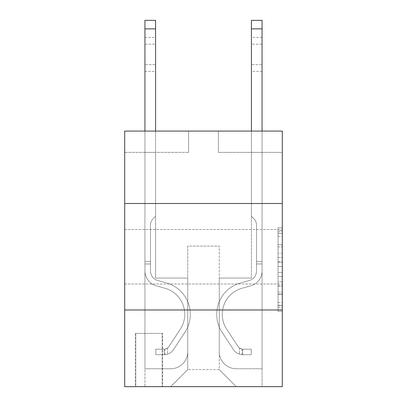 <?xml version="1.0" encoding="UTF-8"?>
<svg xmlns="http://www.w3.org/2000/svg" width="407" height="407" viewBox="0 0 407 407"><rect width="100%" height="100%" fill="white"/><g stroke="black" fill="none" stroke-linecap="round" stroke-linejoin="round"><path stroke-width="0.31" stroke-dasharray="2.04 1.53" d="M278.037 253.215L278.037 266.595L282.295 266.595L282.295 307.148L282.295 231.893L282.295 266.595L278.037 266.595L278.037 230.637L278.037 311.33L278.037 227.711L278.037 305.474L282.295 305.474L278.037 305.474L282.295 305.474L278.037 305.474L278.037 292.094L278.037 311.33L282.295 311.33L282.295 227.711L282.295 305.265L282.295 272.446L278.037 272.446L282.295 272.446L282.295 292.094L282.295 233.562L278.037 233.562L282.295 233.562L282.295 311.33L282.295 231.893L282.295 311.33L278.037 311.33L278.037 227.711L282.295 227.711L282.295 231.893L282.295 227.711L282.295 231.893L282.295 227.711L282.295 230.637L282.295 227.711L278.037 227.711L278.037 233.562L282.295 233.562L278.037 233.562L278.037 253.215L282.295 253.215M282.295 256.741L282.295 284L282.295 256.741M124.705 256.741L124.705 284L124.705 256.741M162.612 333.409L135.353 333.409L162.612 333.409L162.612 386.65L135.353 386.65L162.612 386.65M135.353 333.409L135.353 386.65M282.295 261.574L282.295 257.397L282.295 261.574L278.037 261.574L278.037 244.749L278.037 294.292L278.037 281.853L282.295 281.853L278.037 281.853L278.037 311.33L282.295 311.33L278.037 311.33L282.295 311.33L278.037 311.33L278.037 227.711L282.295 227.711L278.037 227.711L282.295 227.711L278.037 227.711L278.037 261.574L282.295 261.574M282.295 309.981L282.295 386.65L124.705 386.65L124.705 309.981L282.295 309.981L282.295 131.09L218.406 131.09L282.295 131.09L282.295 152.386L282.295 131.09L124.705 131.09L188.594 131.09L124.705 131.09L124.705 152.386L188.594 152.386L124.705 152.386L124.705 131.09L124.705 203.5L282.295 203.5L124.705 203.5L124.705 309.981L282.295 309.981L124.705 309.981M282.295 152.386L218.406 152.386L282.295 152.386M251.419 152.386L262.067 152.386L251.419 152.386L262.067 152.386L251.419 152.386L262.067 152.386L251.419 152.386L262.067 152.386L251.419 152.386L262.067 152.386L251.419 152.386L251.419 278.037L219.261 278.037L219.261 369.612L187.739 369.612L219.261 369.612L236.299 386.65L262.067 386.65L262.067 152.386L262.067 386.65L170.701 386.65L236.299 386.65L219.261 369.612L236.299 386.65L219.261 369.612L219.261 246.093L219.261 351.724A17.038 17.038 0 0 0 236.299 368.762L262.067 368.762L262.067 152.386L262.067 368.762L262.067 152.386L262.067 368.762L262.067 152.386L262.067 368.762L236.299 368.762A17.038 17.038 0 0 1 219.261 351.724A17.038 17.038 0 0 0 236.299 368.762A17.038 17.038 0 0 1 219.261 351.724A17.038 17.038 0 0 0 236.299 368.762A17.038 17.038 0 0 1 219.261 351.724A17.038 17.038 0 0 0 236.299 368.762A17.038 17.038 0 0 1 219.261 351.724L219.261 278.037L219.261 351.724L219.261 278.037L219.261 351.724L219.261 278.037L219.261 351.724L219.261 278.037L251.419 278.037L219.261 278.037L251.419 278.037L219.261 278.037L251.419 278.037L219.261 278.037L251.419 278.037L219.261 278.037L251.419 278.037L251.419 152.386M144.933 152.386L155.581 152.386L144.933 152.386L155.581 152.386L144.933 152.386L155.581 152.386L144.933 152.386L155.581 152.386L144.933 152.386L155.581 152.386L144.933 152.386L144.933 386.65L170.701 386.65L187.739 369.612L187.739 278.037L155.581 278.037L155.581 152.386L155.581 278.037L155.581 152.386L155.581 278.037L155.581 152.386L155.581 278.037L155.581 152.386L155.581 278.037L155.581 152.386L155.581 278.037L187.739 278.037L155.581 278.037L187.739 278.037L155.581 278.037L187.739 278.037L155.581 278.037L187.739 278.037L155.581 278.037L187.739 278.037L187.739 369.612L170.701 386.65L187.739 369.612L170.701 386.65L144.933 386.65L144.933 152.386L144.933 368.762L170.701 368.762A17.038 17.038 0 0 0 187.739 351.724L187.739 278.037L187.739 351.724A17.038 17.038 0 0 1 170.701 368.762A17.038 17.038 0 0 0 187.739 351.724A17.038 17.038 0 0 1 170.701 368.762A17.038 17.038 0 0 0 187.739 351.724A17.038 17.038 0 0 1 170.701 368.762A17.038 17.038 0 0 0 187.739 351.724A17.038 17.038 0 0 1 170.701 368.762L144.933 368.762L170.701 368.762L144.933 368.762L170.701 368.762L144.933 368.762L170.701 368.762L144.933 368.762L144.933 152.386M135.775 386.65L162.184 386.65L135.775 386.65L135.775 333.409L162.184 333.409L162.184 386.65L162.184 333.409L135.775 333.409L135.775 386.65M187.739 246.093L187.739 369.612L187.739 246.093L219.261 246.093L187.739 246.093M218.406 152.386L218.406 131.09L218.406 152.386M188.594 152.386L188.594 131.09L188.594 152.386M282.295 203.5L124.705 203.5M278.037 266.595L282.295 266.595L278.037 266.595M278.037 230.637L278.037 227.711L278.037 230.637L282.295 230.637L278.037 230.637M278.037 294.083L278.037 276.628L278.037 294.083L282.295 294.083L278.037 294.083M278.037 276.628L278.037 272.446L282.295 272.446L278.037 272.446L278.037 276.628L282.295 276.628L278.037 276.628M278.037 244.749L278.037 233.562L278.037 244.749L282.295 244.749L278.037 244.749M278.037 227.711L282.295 227.711L278.037 227.711L278.037 231.893L278.037 227.711L282.295 227.711M278.037 311.33L282.295 311.33L278.037 311.33L278.037 307.148L278.037 311.33M144.933 131.09L144.933 270.889A15.547 15.547 0 0 0 156.308 285.862A15.547 15.547 0 0 1 144.933 270.889A15.547 15.547 0 0 0 156.308 285.862A15.547 15.547 0 0 1 144.933 270.889A15.547 15.547 0 0 0 156.308 285.862A15.547 15.547 0 0 1 144.933 270.889A15.547 15.547 0 0 0 156.308 285.862A15.547 15.547 0 0 1 144.933 270.889A15.547 15.547 0 0 0 156.308 285.862A15.547 15.547 0 0 1 144.933 270.889A15.547 15.547 0 0 0 156.308 285.862L164.972 288.278A27.045 27.045 0 0 1 180.326 329.166A27.045 27.045 0 0 0 164.972 288.278A27.045 27.045 0 0 1 180.326 329.166A27.045 27.045 0 0 0 164.972 288.278L156.308 285.862L164.972 288.278A27.045 27.045 0 0 1 180.326 329.166A27.045 27.045 0 0 0 164.972 288.278L156.308 285.862L164.972 288.278A27.045 27.045 0 0 1 180.326 329.166A27.045 27.045 0 0 0 164.972 288.278A27.045 27.045 0 0 1 180.326 329.166A27.045 27.045 0 0 0 164.972 288.278L156.308 285.862L164.972 288.278A27.045 27.045 0 0 1 180.326 329.166L168.91 346.571L180.326 329.166A27.045 27.045 0 0 0 164.972 288.278A27.045 27.045 0 0 1 180.326 329.166L168.91 346.571L180.326 329.166A27.045 27.045 0 0 0 164.972 288.278A27.045 27.045 0 0 1 180.326 329.166L168.91 346.571A5.749 5.749 0 0 1 167.511 348.051C164.28 349.532 164.28 349.532 167.511 348.051C164.28 349.532 164.28 349.532 167.511 348.051A5.749 5.749 0 0 0 168.91 346.571L180.326 329.166A27.045 27.045 0 0 0 164.972 288.278A27.045 27.045 0 0 1 180.326 329.166L168.91 346.571A5.749 5.749 0 0 1 164.316 349.165A5.749 5.749 0 0 0 168.91 346.571A5.749 5.749 0 0 1 167.511 348.051C164.28 349.532 164.28 349.532 167.511 348.051C164.28 349.532 164.28 349.532 167.511 348.051A5.749 5.749 0 0 0 168.91 346.571L180.326 329.166L168.91 346.571A5.749 5.749 0 0 1 164.316 349.165A5.749 5.749 0 0 0 168.91 346.571A5.749 5.749 0 0 1 167.511 348.051C164.28 349.532 164.28 349.532 167.511 348.051C164.28 349.532 164.28 349.532 167.511 348.051A5.749 5.749 0 0 0 168.91 346.571L180.326 329.166L168.91 346.571A5.749 5.749 0 0 1 164.316 349.165A5.749 5.749 0 0 0 168.91 346.571A5.749 5.749 0 0 1 167.511 348.051C164.28 349.532 164.28 349.532 167.511 348.051C164.28 349.532 164.28 349.532 167.511 348.051A5.749 5.749 0 0 0 168.91 346.571L180.326 329.166A27.045 27.045 0 0 0 164.972 288.278A27.045 27.045 0 0 1 180.326 329.166L168.91 346.571A5.749 5.749 0 0 1 164.316 349.165A5.749 5.749 0 0 0 168.91 346.571A5.749 5.749 0 0 1 167.511 348.051A5.749 5.749 0 0 0 168.91 346.571L180.326 329.166L168.91 346.571A5.749 5.749 0 0 1 164.316 349.165L155.795 349.17L155.795 354.706L155.795 349.17L164.316 349.165L164.316 354.706L155.795 354.706L164.316 354.706L164.316 349.165L155.795 349.17L155.795 354.706L155.795 349.17L164.316 349.165L164.316 354.706L155.795 354.706L164.316 354.706L164.316 349.165L155.795 349.17L155.795 354.706L155.795 349.17L164.316 349.165L164.316 354.706L155.795 354.706L164.316 354.706L164.316 349.165L155.795 349.17L155.795 354.706L155.795 349.17L164.316 349.165L164.316 354.706L155.795 354.706L164.316 354.706L164.316 349.165L155.795 349.17L164.316 349.165L164.316 354.706L164.316 349.165A5.749 5.749 0 0 0 168.91 346.571L180.326 329.166A27.045 27.045 0 0 0 164.972 288.278L156.308 285.862A15.547 15.547 0 0 1 144.933 270.889L144.933 20.35L144.933 270.889A15.547 15.547 0 0 0 156.308 285.862A15.547 15.547 0 0 1 144.933 270.889L144.933 28.866L144.933 270.889A15.547 15.547 0 0 0 156.308 285.862A15.547 15.547 0 0 1 144.933 270.889L144.933 28.866L144.933 270.889A15.547 15.547 0 0 0 156.308 285.862A15.547 15.547 0 0 1 144.933 270.889L144.933 28.866L144.933 270.889A15.547 15.547 0 0 0 156.308 285.862L164.972 288.278L156.308 285.862A15.547 15.547 0 0 1 144.933 270.889L144.933 20.35L155.581 20.35L155.581 216.28L153.185 218.676A9.254 9.254 0 0 0 150.473 225.224A9.254 9.254 0 0 1 153.185 218.676L155.581 216.28L155.581 20.35L144.933 20.35L155.581 20.35L155.581 216.28L153.185 218.676A9.254 9.254 0 0 0 150.473 225.224A9.254 9.254 0 0 1 153.185 218.676L155.581 216.28L155.581 20.35L144.933 20.35L155.581 20.35L155.581 216.28L153.185 218.676A9.254 9.254 0 0 0 150.473 225.224A9.254 9.254 0 0 1 153.185 218.676L155.581 216.28L155.581 20.35L144.933 20.35L155.581 20.35L155.581 216.28L153.185 218.676A9.254 9.254 0 0 0 150.473 225.224A9.254 9.254 0 0 1 153.185 218.676L155.581 216.28L155.581 20.35L144.933 20.35L155.581 20.35L155.581 216.28L153.185 218.676A9.254 9.254 0 0 0 150.473 225.224A9.254 9.254 0 0 1 153.185 218.676L155.581 216.28L155.581 131.09M150.473 261.426L150.473 270.889A10.007 10.007 0 0 0 157.794 280.53A10.007 10.007 0 0 1 150.473 270.889A10.007 10.007 0 0 0 157.794 280.53A10.007 10.007 0 0 1 150.473 270.889A10.007 10.007 0 0 0 157.794 280.53A10.007 10.007 0 0 1 150.473 270.889A10.007 10.007 0 0 0 157.794 280.53L166.463 282.946L157.794 280.53A10.007 10.007 0 0 1 150.473 270.889A10.007 10.007 0 0 0 157.794 280.53L166.463 282.946L157.794 280.53A10.007 10.007 0 0 1 150.473 270.889A10.007 10.007 0 0 0 157.794 280.53L166.463 282.946A32.585 32.585 0 0 1 184.956 332.209A32.585 32.585 0 0 0 166.463 282.946L157.794 280.53L166.463 282.946A32.585 32.585 0 0 1 184.956 332.209A32.585 32.585 0 0 0 166.463 282.946A32.585 32.585 0 0 1 184.956 332.209A32.585 32.585 0 0 0 166.463 282.946L157.794 280.53L166.463 282.946A32.585 32.585 0 0 1 184.956 332.209A32.585 32.585 0 0 0 166.463 282.946L157.794 280.53L166.463 282.946A32.585 32.585 0 0 1 184.956 332.209A32.585 32.585 0 0 0 166.463 282.946A32.585 32.585 0 0 1 184.956 332.209L173.54 349.608L184.956 332.209A32.585 32.585 0 0 0 166.463 282.946A32.585 32.585 0 0 1 184.956 332.209L173.54 349.608L184.956 332.209A32.585 32.585 0 0 0 166.463 282.946L157.794 280.53L166.463 282.946A32.585 32.585 0 0 1 184.956 332.209L173.54 349.608A11.289 11.289 0 0 1 167.511 354.176C164.23 354.879 164.23 354.879 167.511 354.176C164.23 354.879 164.23 354.879 167.511 354.176A11.289 11.289 0 0 0 173.54 349.608L184.956 332.209A32.585 32.585 0 0 0 166.463 282.946A32.585 32.585 0 0 1 184.956 332.209L173.54 349.608A11.289 11.289 0 0 1 164.316 354.706A11.289 11.289 0 0 0 173.54 349.608A11.289 11.289 0 0 1 167.511 354.176C164.23 354.879 164.23 354.879 167.511 354.176C164.23 354.879 164.23 354.879 167.511 354.176A11.289 11.289 0 0 0 173.54 349.608L184.956 332.209L173.54 349.608A11.289 11.289 0 0 1 164.316 354.706A11.289 11.289 0 0 0 173.54 349.608A11.289 11.289 0 0 1 167.511 354.176C164.23 354.879 164.23 354.879 167.511 354.176C164.23 354.879 164.23 354.879 167.511 354.176A11.289 11.289 0 0 0 173.54 349.608L184.956 332.209L173.54 349.608A11.289 11.289 0 0 1 164.316 354.706A11.289 11.289 0 0 0 173.54 349.608A11.289 11.289 0 0 1 167.511 354.176C164.23 354.879 164.23 354.879 167.511 354.176C164.23 354.879 164.23 354.879 167.511 354.176A11.289 11.289 0 0 0 173.54 349.608L184.956 332.209A32.585 32.585 0 0 0 166.463 282.946A32.585 32.585 0 0 1 184.956 332.209L173.54 349.608A11.289 11.289 0 0 1 164.316 354.706A11.289 11.289 0 0 0 173.54 349.608A11.289 11.289 0 0 1 167.511 354.176C164.23 354.879 164.23 354.879 167.511 354.176C164.23 354.879 164.23 354.879 167.511 354.176A11.289 11.289 0 0 0 173.54 349.608L184.956 332.209L173.54 349.608A11.289 11.289 0 0 1 164.316 354.706L155.795 354.706L164.316 354.706A11.289 11.289 0 0 0 173.54 349.608L184.956 332.209A32.585 32.585 0 0 0 166.463 282.946L157.794 280.53A10.007 10.007 0 0 1 150.473 270.889L150.473 261.426L144.933 261.426L150.473 261.426L150.473 270.889L150.473 225.224L150.473 270.889L150.473 261.426L144.933 261.426L150.473 261.426L150.473 270.889A10.007 10.007 0 0 0 157.794 280.53A10.007 10.007 0 0 1 150.473 270.889L150.473 225.224L150.473 270.889A10.007 10.007 0 0 0 157.794 280.53A10.007 10.007 0 0 1 150.473 270.889L150.473 225.224L150.473 270.889L150.473 261.426L144.933 261.426M144.933 44.2L144.933 71.464L144.933 37.388L144.933 71.464L144.933 37.388L144.933 71.464L144.933 37.388L144.933 71.464L144.933 37.388L144.933 71.464L144.933 44.2L155.581 44.2L155.581 64.647L155.581 37.388L155.581 71.464L155.581 37.388L155.581 71.464L155.581 37.388L155.581 71.464L155.581 37.388L155.581 71.464L155.581 37.388L155.581 44.2L144.933 44.2M251.419 131.09L251.419 28.866L262.067 28.866L262.067 270.889A15.547 15.547 0 0 1 250.692 285.862A15.547 15.547 0 0 0 262.067 270.889A15.547 15.547 0 0 1 250.692 285.862A15.547 15.547 0 0 0 262.067 270.889A15.547 15.547 0 0 1 250.692 285.862A15.547 15.547 0 0 0 262.067 270.889A15.547 15.547 0 0 1 250.692 285.862A15.547 15.547 0 0 0 262.067 270.889A15.547 15.547 0 0 1 250.692 285.862A15.547 15.547 0 0 0 262.067 270.889A15.547 15.547 0 0 1 250.692 285.862L242.028 288.278A27.045 27.045 0 0 0 226.674 329.166A27.045 27.045 0 0 1 242.028 288.278A27.045 27.045 0 0 0 226.674 329.166A27.045 27.045 0 0 1 242.028 288.278L250.692 285.862L242.028 288.278A27.045 27.045 0 0 0 226.674 329.166A27.045 27.045 0 0 1 242.028 288.278L250.692 285.862L242.028 288.278A27.045 27.045 0 0 0 226.674 329.166A27.045 27.045 0 0 1 242.028 288.278A27.045 27.045 0 0 0 226.674 329.166A27.045 27.045 0 0 1 242.028 288.278L250.692 285.862L242.028 288.278A27.045 27.045 0 0 0 226.674 329.166L238.09 346.571L226.674 329.166A27.045 27.045 0 0 1 242.028 288.278A27.045 27.045 0 0 0 226.674 329.166L238.09 346.571L226.674 329.166A27.045 27.045 0 0 1 242.028 288.278A27.045 27.045 0 0 0 226.674 329.166L238.09 346.571A5.749 5.749 0 0 0 239.489 348.051C242.72 349.532 242.72 349.532 239.489 348.051C242.72 349.532 242.72 349.532 239.489 348.051A5.749 5.749 0 0 1 238.09 346.571L226.674 329.166A27.045 27.045 0 0 1 242.028 288.278A27.045 27.045 0 0 0 226.674 329.166L238.09 346.571A5.749 5.749 0 0 0 242.684 349.165A5.749 5.749 0 0 1 238.09 346.571A5.749 5.749 0 0 0 239.489 348.051C242.72 349.532 242.72 349.532 239.489 348.051C242.72 349.532 242.72 349.532 239.489 348.051A5.749 5.749 0 0 1 238.09 346.571L226.674 329.166L238.09 346.571A5.749 5.749 0 0 0 242.684 349.165A5.749 5.749 0 0 1 238.09 346.571A5.749 5.749 0 0 0 239.489 348.051C242.72 349.532 242.72 349.532 239.489 348.051C242.72 349.532 242.72 349.532 239.489 348.051A5.749 5.749 0 0 1 238.09 346.571L226.674 329.166L238.09 346.571A5.749 5.749 0 0 0 242.684 349.165A5.749 5.749 0 0 1 238.09 346.571A5.749 5.749 0 0 0 239.489 348.051C242.72 349.532 242.72 349.532 239.489 348.051C242.72 349.532 242.72 349.532 239.489 348.051A5.749 5.749 0 0 1 238.09 346.571L226.674 329.166A27.045 27.045 0 0 1 242.028 288.278A27.045 27.045 0 0 0 226.674 329.166L238.09 346.571A5.749 5.749 0 0 0 242.684 349.165A5.749 5.749 0 0 1 238.09 346.571A5.749 5.749 0 0 0 239.489 348.051A5.749 5.749 0 0 1 238.09 346.571L226.674 329.166L238.09 346.571A5.749 5.749 0 0 0 242.684 349.165L251.205 349.17L251.205 354.706L251.205 349.17L242.684 349.165L242.684 354.706L251.205 354.706L242.684 354.706L242.684 349.165L251.205 349.17L251.205 354.706L251.205 349.17L242.684 349.165L242.684 354.706L251.205 354.706L242.684 354.706L242.684 349.165L251.205 349.17L251.205 354.706L251.205 349.17L242.684 349.165L242.684 354.706L251.205 354.706L242.684 354.706L242.684 349.165L251.205 349.17L251.205 354.706L251.205 349.17L242.684 349.165L242.684 354.706L251.205 354.706L242.684 354.706L242.684 349.165L251.205 349.17L242.684 349.165L242.684 354.706L242.684 349.165A5.749 5.749 0 0 1 238.09 346.571L226.674 329.166A27.045 27.045 0 0 1 242.028 288.278L250.692 285.862A15.547 15.547 0 0 0 262.067 270.889L262.067 20.35L262.067 28.866L262.067 20.35L262.067 28.866L262.067 20.35L262.067 28.866L262.067 20.35L262.067 28.866L262.067 20.35L251.419 20.35L251.419 216.28L253.815 218.676A9.254 9.254 0 0 1 256.527 225.224A9.254 9.254 0 0 0 253.815 218.676L251.419 216.28L251.419 20.35L262.067 20.35L251.419 20.35L251.419 216.28L253.815 218.676A9.254 9.254 0 0 1 256.527 225.224A9.254 9.254 0 0 0 253.815 218.676L251.419 216.28L251.419 20.35L262.067 20.35L251.419 20.35L251.419 216.28L253.815 218.676A9.254 9.254 0 0 1 256.527 225.224A9.254 9.254 0 0 0 253.815 218.676L251.419 216.28L251.419 20.35L262.067 20.35L251.419 20.35L251.419 216.28L253.815 218.676A9.254 9.254 0 0 1 256.527 225.224A9.254 9.254 0 0 0 253.815 218.676L251.419 216.28L251.419 20.35L262.067 20.35L251.419 20.35L251.419 28.866L262.067 28.866L262.067 270.889A15.547 15.547 0 0 1 250.692 285.862A15.547 15.547 0 0 0 262.067 270.889L262.067 28.866L262.067 270.889A15.547 15.547 0 0 1 250.692 285.862A15.547 15.547 0 0 0 262.067 270.889L262.067 28.866L262.067 270.889A15.547 15.547 0 0 1 250.692 285.862A15.547 15.547 0 0 0 262.067 270.889L262.067 28.866L262.067 270.889A15.547 15.547 0 0 1 250.692 285.862L242.028 288.278L250.692 285.862A15.547 15.547 0 0 0 262.067 270.889L262.067 131.09M256.527 261.426L256.527 270.889A10.007 10.007 0 0 1 249.206 280.53A10.007 10.007 0 0 0 256.527 270.889A10.007 10.007 0 0 1 249.206 280.53A10.007 10.007 0 0 0 256.527 270.889A10.007 10.007 0 0 1 249.206 280.53A10.007 10.007 0 0 0 256.527 270.889A10.007 10.007 0 0 1 249.206 280.53L240.537 282.946L249.206 280.53A10.007 10.007 0 0 0 256.527 270.889A10.007 10.007 0 0 1 249.206 280.53L240.537 282.946L249.206 280.53A10.007 10.007 0 0 0 256.527 270.889A10.007 10.007 0 0 1 249.206 280.53L240.537 282.946A32.585 32.585 0 0 0 222.044 332.209A32.585 32.585 0 0 1 240.537 282.946L249.206 280.53L240.537 282.946A32.585 32.585 0 0 0 222.044 332.209A32.585 32.585 0 0 1 240.537 282.946A32.585 32.585 0 0 0 222.044 332.209A32.585 32.585 0 0 1 240.537 282.946L249.206 280.53L240.537 282.946A32.585 32.585 0 0 0 222.044 332.209A32.585 32.585 0 0 1 240.537 282.946L249.206 280.53L240.537 282.946A32.585 32.585 0 0 0 222.044 332.209A32.585 32.585 0 0 1 240.537 282.946A32.585 32.585 0 0 0 222.044 332.209L233.46 349.608L222.044 332.209A32.585 32.585 0 0 1 240.537 282.946A32.585 32.585 0 0 0 222.044 332.209L233.46 349.608L222.044 332.209A32.585 32.585 0 0 1 240.537 282.946L249.206 280.53L240.537 282.946A32.585 32.585 0 0 0 222.044 332.209L233.46 349.608A11.289 11.289 0 0 0 239.489 354.176C242.77 354.879 242.77 354.879 239.489 354.176C242.77 354.879 242.77 354.879 239.489 354.176A11.289 11.289 0 0 1 233.46 349.608L222.044 332.209A32.585 32.585 0 0 1 240.537 282.946A32.585 32.585 0 0 0 222.044 332.209L233.46 349.608A11.289 11.289 0 0 0 242.684 354.706A11.289 11.289 0 0 1 233.46 349.608A11.289 11.289 0 0 0 239.489 354.176C242.77 354.879 242.77 354.879 239.489 354.176C242.77 354.879 242.77 354.879 239.489 354.176A11.289 11.289 0 0 1 233.46 349.608L222.044 332.209L233.46 349.608A11.289 11.289 0 0 0 242.684 354.706A11.289 11.289 0 0 1 233.46 349.608A11.289 11.289 0 0 0 239.489 354.176C242.77 354.879 242.77 354.879 239.489 354.176C242.77 354.879 242.77 354.879 239.489 354.176A11.289 11.289 0 0 1 233.46 349.608L222.044 332.209L233.46 349.608A11.289 11.289 0 0 0 242.684 354.706A11.289 11.289 0 0 1 233.46 349.608A11.289 11.289 0 0 0 239.489 354.176C242.77 354.879 242.77 354.879 239.489 354.176C242.77 354.879 242.77 354.879 239.489 354.176A11.289 11.289 0 0 1 233.46 349.608L222.044 332.209A32.585 32.585 0 0 1 240.537 282.946A32.585 32.585 0 0 0 222.044 332.209L233.46 349.608A11.289 11.289 0 0 0 242.684 354.706A11.289 11.289 0 0 1 233.46 349.608A11.289 11.289 0 0 0 239.489 354.176C242.77 354.879 242.77 354.879 239.489 354.176C242.77 354.879 242.77 354.879 239.489 354.176A11.289 11.289 0 0 1 233.46 349.608L222.044 332.209L233.46 349.608A11.289 11.289 0 0 0 242.684 354.706L251.205 354.706L242.684 354.706A11.289 11.289 0 0 1 233.46 349.608L222.044 332.209A32.585 32.585 0 0 1 240.537 282.946L249.206 280.53A10.007 10.007 0 0 0 256.527 270.889L256.527 261.426L262.067 261.426L256.527 261.426L256.527 270.889L256.527 225.224A9.254 9.254 0 0 0 253.815 218.676A9.254 9.254 0 0 1 256.527 225.224L256.527 270.889L256.527 261.426L262.067 261.426L256.527 261.426L256.527 270.889A10.007 10.007 0 0 1 249.206 280.53A10.007 10.007 0 0 0 256.527 270.889L256.527 225.224L256.527 270.889A10.007 10.007 0 0 1 249.206 280.53A10.007 10.007 0 0 0 256.527 270.889L256.527 225.224L256.527 270.889L256.527 261.426L262.067 261.426M262.067 44.2L262.067 71.464L262.067 37.388L262.067 71.464L262.067 37.388L262.067 71.464L262.067 37.388L262.067 71.464L262.067 37.388L262.067 71.464L262.067 44.2L251.419 44.2L251.419 64.647L251.419 37.388L251.419 71.464L251.419 37.388L251.419 71.464L251.419 37.388L251.419 71.464L251.419 37.388L251.419 71.464L251.419 37.388L251.419 44.2L262.067 44.2M150.473 270.889L150.473 225.224L150.473 270.889A10.007 10.007 0 0 0 157.794 280.53A10.007 10.007 0 0 1 150.473 270.889A10.007 10.007 0 0 0 157.794 280.53A10.007 10.007 0 0 1 150.473 270.889M256.527 270.889L256.527 225.224L256.527 270.889A10.007 10.007 0 0 1 249.206 280.53A10.007 10.007 0 0 0 256.527 270.889A10.007 10.007 0 0 1 249.206 280.53A10.007 10.007 0 0 0 256.527 270.889M167.511 348.051C164.28 349.532 164.28 349.532 167.511 348.051C164.28 349.532 164.28 349.532 167.511 348.051L167.511 354.176L167.511 348.051M155.581 64.647L155.581 71.464L155.581 64.647L144.933 64.647L155.581 64.647M155.795 354.706L155.795 349.17L155.795 354.706M251.419 216.28L253.815 218.676L251.419 216.28M239.489 348.051C242.72 349.532 242.72 349.532 239.489 348.051C242.72 349.532 242.72 349.532 239.489 348.051L239.489 354.176L239.489 348.051M251.419 64.647L251.419 71.464L251.419 64.647L262.067 64.647L251.419 64.647M251.205 354.706L251.205 349.17L251.205 354.706M278.037 292.094L282.295 292.094L278.037 292.094M278.037 285.826L282.295 285.826M278.037 246.942L282.295 246.942L278.037 246.942M278.037 231.893L282.295 231.893M278.037 307.148L282.295 307.148M278.037 302.549L282.295 302.549M278.037 236.492L282.295 236.492M278.037 262.413L282.295 262.413L278.037 262.413M278.037 286.035L282.295 286.035L278.037 286.035M278.037 294.292L282.295 294.292L278.037 294.292M278.037 257.397L282.295 257.397L278.037 257.397M150.473 263.98L144.933 263.98L150.473 263.98M155.581 28.866L144.933 28.866M256.527 263.98L262.067 263.98L256.527 263.98M251.419 28.866L262.067 28.866M124.705 229.482L282.295 229.482L124.705 229.482M124.705 284L282.295 284L124.705 284M278.037 305.265L282.295 305.265M278.037 305.474L282.295 305.474M278.037 233.562L282.295 233.562M144.933 37.388L155.581 37.388M144.933 71.464L155.581 71.464M164.952 349.104L164.952 354.675M262.067 37.388L251.419 37.388M262.067 71.464L251.419 71.464M242.048 349.104L242.048 354.675"/><path stroke-width="0.61" d="M282.295 203.5L282.295 131.09L124.705 131.09L124.705 203.5L282.295 203.5L282.295 386.65L124.705 386.65L124.705 203.5M282.295 309.981L124.705 309.981M155.581 131.09L155.581 28.866L144.933 28.866L144.933 20.35L155.581 20.35L155.581 28.866M144.933 131.09L144.933 28.866M262.067 131.09L262.067 20.35L251.419 20.35L251.419 131.09M251.419 28.866L262.067 28.866"/></g></svg>
